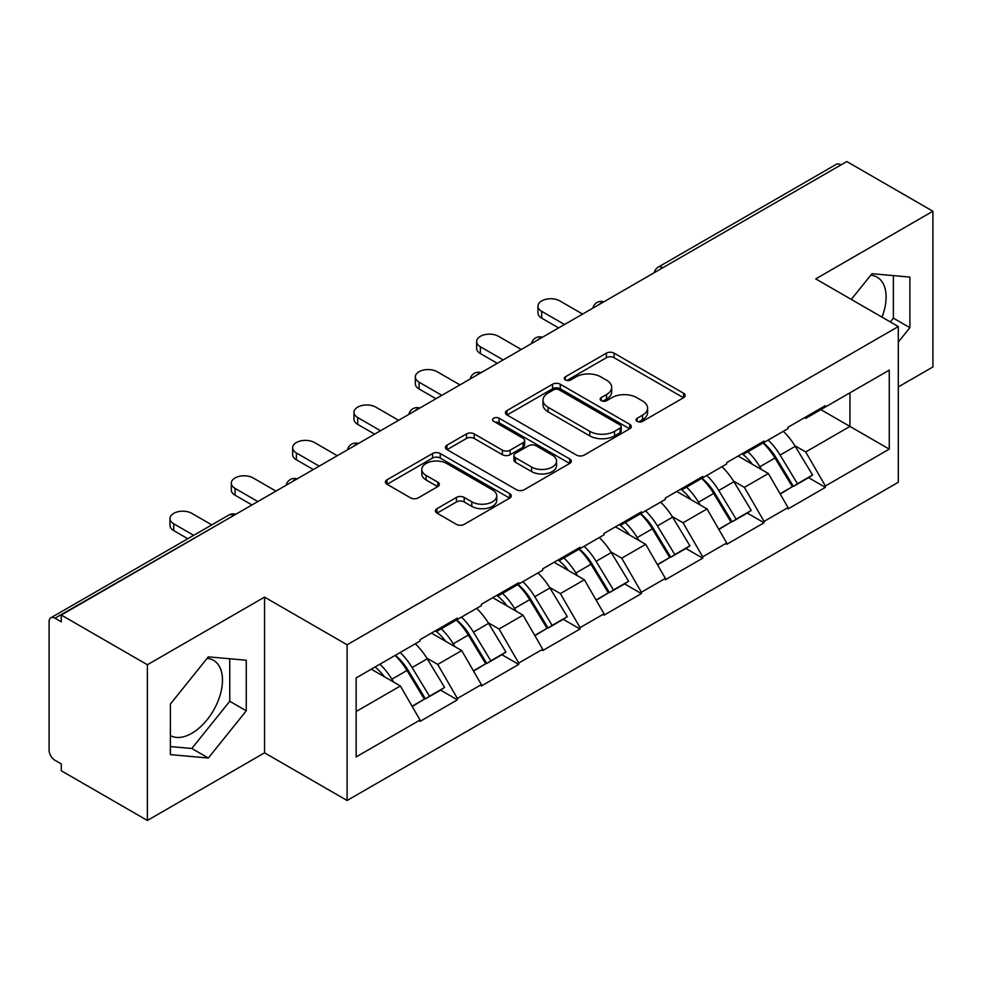 <?xml version="1.0" encoding="UTF-8"?>
<svg xmlns="http://www.w3.org/2000/svg" width="982" height="982" viewBox="0 0 982 982"><rect width="100%" height="100%" fill="white"/><g stroke="black" fill="none" stroke-linecap="round" stroke-linejoin="round"><path stroke-width="1.47" d="M637.171 421.376A3.818 2.21 0 0 0 642.572 421.376L683.57 397.71A5.462 3.155 0 0 0 685.166 395.476A5.462 3.155 0 0 0 683.57 393.254L614.106 353.152A5.462 3.155 0 0 0 606.385 353.152L565.387 376.818A3.818 2.21 0 0 0 564.269 378.377A3.818 2.21 0 0 0 565.387 379.936A3.818 2.21 0 0 0 570.788 379.936L576.103 376.879A17.467 10.078 0 0 1 600.8 376.879L606.581 380.218A17.467 10.078 0 0 1 611.7 387.35A17.467 10.078 0 0 1 606.581 394.482L601.279 397.538A3.818 2.21 0 0 0 600.162 399.097A3.818 2.21 0 0 0 601.279 400.656A3.818 2.21 0 0 0 606.68 400.656L611.982 397.6A17.467 10.078 0 0 1 636.68 397.6L642.473 400.938A17.467 10.078 0 0 1 647.592 408.07A17.467 10.078 0 0 1 642.473 415.202L637.171 418.258A3.818 2.21 0 0 0 636.041 419.817A3.818 2.21 0 0 0 637.171 421.376L637.171 418.258M170.389 735.592A43.368 25.041 120 0 0 191.809 733.308A43.368 25.041 120 0 0 220.14 695.084A43.368 25.041 120 0 0 213.499 660.334A43.368 25.041 120 0 0 207.092 658.37M870.727 275.23A43.368 25.041 -60 0 1 877.135 277.194A43.368 25.041 -60 0 1 881.996 317.137M436.978 508.664A5.462 3.155 0 0 0 435.382 510.885A5.462 3.155 0 0 0 436.978 513.12L456.47 524.376A5.462 3.155 0 0 0 464.179 524.376L509.719 498.083A5.462 3.155 0 0 0 511.315 495.849A5.462 3.155 0 0 0 509.719 493.627L440.255 453.524A5.462 3.155 0 0 0 432.546 453.524L387.006 479.805A5.462 3.155 0 0 0 385.41 482.039A5.462 3.155 0 0 0 387.006 484.261L410.55 497.862A5.462 3.155 0 0 0 418.258 497.862L437.751 486.606A5.462 3.155 0 0 0 439.347 484.372A5.462 3.155 0 0 0 437.751 482.15L426.078 475.411A14.595 8.433 0 0 1 421.806 469.445A14.595 8.433 0 0 1 430.816 461.663A14.595 8.433 0 0 1 446.724 463.492L492.448 489.895A14.595 8.433 0 0 1 496.732 495.849A14.595 8.433 0 0 1 487.71 503.643A14.595 8.433 0 0 1 471.802 501.814L464.179 497.408A5.462 3.155 0 0 0 456.47 497.408L436.978 508.664L436.978 513.12M264.551 597.117L147.386 664.753L61.289 615.039L846.803 161.539L932.9 211.24L815.747 278.888L898.297 326.552L347.112 644.781L264.551 597.117L264.551 752.826L347.112 800.49L347.112 644.781M576.483 455.083A5.462 3.155 0 0 0 584.204 455.083L629.732 428.79A5.462 3.155 0 0 0 631.34 426.556A5.462 3.155 0 0 0 629.732 424.334L560.28 384.232A5.462 3.155 0 0 0 552.559 384.232L507.019 410.525A5.462 3.155 0 0 0 505.423 412.747A5.462 3.155 0 0 0 507.019 414.981L576.483 455.083M495.235 422.211A3.818 2.21 0 0 1 499.114 422.751L499.114 418.209L569.732 458.975A5.462 3.155 0 0 1 571.328 461.209A5.462 3.155 0 0 1 569.732 463.43L524.192 489.723A5.462 3.155 0 0 1 516.471 489.723L447.006 449.621L447.006 445.165A5.462 3.155 0 0 0 445.411 447.387A5.462 3.155 0 0 0 447.006 449.621M447.006 445.165L466.499 433.909A5.462 3.155 0 0 1 474.22 433.909L502.391 450.173A5.462 3.155 0 0 0 510.112 450.173L523.038 442.71A5.462 3.155 0 0 0 524.634 440.488A5.462 3.155 0 0 0 523.038 438.254L493.7 421.327A3.818 2.21 0 0 1 492.583 419.768A3.818 2.21 0 0 1 494.94 417.731A3.818 2.21 0 0 1 499.114 418.209M347.112 800.49L898.297 482.26L898.297 326.552M395.341 655.289A37.255 21.506 -120 0 1 408.095 670.203L425.452 698.865L440.587 690.125L457.391 699.822L457.391 698.46L437.727 664.421L426.839 658.124M457.391 699.822L420.038 721.389L420.038 720.027L356.147 756.913L356.147 677.924L420.038 641.037L420.038 639.675L457.391 618.108L457.391 619.47L481.364 605.624L481.364 604.261L518.717 582.707L518.717 584.057L542.702 570.211L542.702 568.86L580.043 547.293L580.043 548.656L604.028 534.809L604.028 533.447L641.381 511.88L641.381 513.242L665.366 499.396L665.366 498.034L702.707 476.466L702.707 477.829L726.692 463.983L726.692 462.632L764.045 441.065L764.045 442.428L788.03 428.582L788.03 427.219L825.371 405.652L825.371 407.014L889.262 370.128L889.262 449.118L825.371 486.004L805.719 451.953L794.831 445.668M763.333 442.833A37.255 21.506 -120 0 1 776.087 457.747L793.444 486.409L808.579 477.669L825.371 487.367L825.371 486.004M825.371 487.367L788.03 508.934L788.03 507.571L764.045 521.417L744.381 487.367L733.493 481.082M701.995 478.246A37.255 21.506 -120 0 1 714.749 493.16L732.118 521.823L747.253 513.083L764.045 522.78L764.045 521.417M764.045 522.78L726.692 544.347L726.692 542.985L702.707 556.831L683.055 522.78L672.167 516.495M640.669 513.66A37.255 21.506 -120 0 1 653.423 528.562L670.78 557.236L685.915 548.496L702.707 558.193L702.707 556.831M702.707 558.193L665.366 579.748L665.366 578.386L641.381 592.232L621.716 558.181L610.829 551.896M579.331 549.061A37.255 21.506 -120 0 1 592.085 563.975L609.454 592.637L624.589 583.897L641.381 593.594L641.381 592.232M641.381 593.594L604.028 615.162L604.028 613.799L580.043 627.645L560.391 593.594L549.503 587.31M518.005 584.474A37.255 21.506 -120 0 1 530.759 599.388L548.116 628.05L563.251 619.311L580.043 629.008L580.043 627.645M580.043 629.008L542.702 650.575L542.702 649.212L518.717 663.059L499.065 629.008L488.164 622.723M456.679 619.888A37.255 21.506 -120 0 1 469.421 634.789L486.79 663.464L501.925 654.724L518.717 664.421L518.717 663.059M518.717 664.421L481.364 685.976L481.364 684.614L457.391 698.46M436.548 630.137L437.727 630.825L457.391 619.47M437.727 664.421L461.712 650.575L431.442 633.095M481.364 684.614L461.712 650.575M497.874 594.736L499.065 595.411L518.717 584.057M499.065 629.008L523.038 615.162L492.768 597.682M542.702 649.212L523.038 615.162M559.212 559.323L560.391 559.998L580.043 548.656M560.391 593.594L584.376 579.748L554.106 562.269M604.028 613.799L584.376 579.748M620.538 523.909L621.716 524.597L641.381 513.242M621.716 558.181L645.702 544.347L615.432 526.868M665.366 578.386L645.702 544.347M681.876 488.508L683.055 489.183L702.707 477.829M683.055 522.78L707.04 508.934L676.758 491.454M726.692 542.985L707.04 508.934M743.202 453.095L744.381 453.77L764.045 442.428M744.381 487.367L768.366 473.52L738.096 456.041M788.03 507.571L768.366 473.52M840.899 164.939L662.801 267.767M660.297 269.215A8.335 4.812 120 0 1 662.408 267.534A8.335 4.812 60 0 0 658.247 267.116L836.345 164.301A8.335 4.812 60 0 1 840.506 164.706M804.54 417.681L805.719 418.369L825.371 407.014M805.719 451.953L849.946 426.421L849.946 392.825L889.262 370.128M820.854 409.629L889.262 449.118M898.297 386.933L932.9 366.961L932.9 211.24M147.386 664.753L147.386 820.461L61.289 770.76L61.289 763.947L54.992 760.313A8.335 4.812 -120 0 1 49.1 750.101L49.1 621.631A8.335 4.812 -120 0 1 50.831 617.813A8.335 4.812 -120 0 1 54.992 618.218L61.289 621.852L61.289 615.039M147.386 820.461L264.551 752.826M356.147 711.508L400.374 685.976L371.282 669.184M420.038 720.027L400.374 685.976M775.215 458.41L777.167 459.539M713.889 493.823L715.841 494.953M652.564 529.237L654.503 530.354M591.225 564.638L593.177 565.767M529.899 600.051L531.839 601.18M468.561 635.464L470.513 636.582M407.235 670.866L409.175 671.995M898.297 342.092L909.897 327.669L909.897 277.084L871.967 273.696L851.296 299.412M246.261 660.235L208.331 656.848L170.389 704.045L170.389 754.63L208.331 758.018L246.261 710.821L246.261 660.235M638.693 421.916L642.473 419.744A17.467 10.078 0 0 0 647.592 412.612L647.592 408.07M611.7 387.35L611.7 391.892A17.467 10.078 0 0 1 606.581 399.023L602.801 401.196M683.497 397.747L614.106 357.693A5.462 3.155 0 0 0 606.385 357.693L566.909 380.476M629.658 428.827L560.28 388.774A5.462 3.155 0 0 0 552.559 388.774L507.093 415.018M620.084 428.115A3.818 2.21 0 0 0 621.213 426.556A3.818 2.21 0 0 0 620.084 424.997L559.114 389.805A3.818 2.21 0 0 0 553.713 389.805L548.116 393.033A17.467 10.078 0 0 0 543.009 400.165A17.467 10.078 0 0 0 548.116 407.285L589.801 431.356A17.467 10.078 0 0 0 614.499 431.356L620.084 428.115L620.084 432.657A3.818 2.21 0 0 0 621.213 431.098L621.213 426.556M543.009 400.165L543.009 404.694A17.467 10.078 0 0 0 548.116 411.826L548.116 407.285M620.084 432.657L614.499 435.885A17.467 10.078 0 0 1 589.801 435.885L548.116 411.826M447.08 449.658L466.499 438.451L466.499 433.909M524.634 440.488L524.634 445.03A5.462 3.155 0 0 1 523.038 447.252L510.112 454.715A5.462 3.155 0 0 1 502.391 454.715L474.22 438.451A5.462 3.155 0 0 0 466.499 438.451M499.114 422.751L569.658 463.479M531.618 467.051A14.595 8.433 0 0 0 547.526 468.88A14.595 8.433 0 0 0 556.548 461.098A14.595 8.433 0 0 0 552.265 455.132L536.16 445.828A5.462 3.155 0 0 0 528.439 445.828L515.513 453.291A5.462 3.155 0 0 0 513.917 455.525A5.462 3.155 0 0 0 515.513 457.747L531.618 467.051L531.618 471.593A14.595 8.433 0 0 0 547.526 473.422A14.595 8.433 0 0 0 556.548 465.64L556.548 461.098M513.917 455.525L513.917 460.067A5.462 3.155 0 0 0 515.513 462.289L515.513 457.747M531.618 471.593L515.513 462.289M496.732 495.849L496.732 500.39A14.595 8.433 0 0 1 487.71 508.173A14.595 8.433 0 0 1 471.802 506.356L464.179 501.949A5.462 3.155 0 0 0 456.47 501.949L437.051 513.156M421.806 469.445L421.806 473.987A14.595 8.433 0 0 0 426.078 479.952L426.078 475.411M437.677 486.642L426.078 479.952M509.646 498.12L440.255 458.054A5.462 3.155 0 0 0 432.546 458.054L387.08 484.31M890.33 321.949L893.387 318.131L893.387 275.611M893.387 318.131L909.897 327.669M170.389 746.566L191.809 748.48L229.751 701.283L229.751 658.762M229.751 701.283L246.261 710.821M191.809 748.48L208.331 758.018M541.72 311.343L541.72 318.156A12.791 7.377 180 0 1 537.976 312.927L537.976 306.126A12.791 7.377 0 0 0 541.72 311.343L564.515 324.502M582.608 314.068L559.801 300.897A12.791 7.377 0 0 0 545.869 299.301A12.791 7.377 0 0 0 537.976 306.126M783.292 431.319A45.589 26.318 60 0 1 795.236 446.344L780.101 455.083A45.589 26.318 -120 0 0 768.145 440.059M780.101 455.083L797.458 483.745L812.593 475.006L795.236 446.344M793.444 486.409L797.458 483.745M808.579 477.669L812.593 475.006M742.085 453.745A37.255 21.506 60 0 1 752.359 464.277M747.903 451.745A45.589 26.318 60 0 1 759.847 466.769L761.566 469.592M780.224 494.044L792.351 486.691L774.982 458.029A45.589 26.318 -120 0 0 763.039 443.005M792.351 486.691L780.064 493.786M541.72 318.156L558.623 327.914M480.382 346.756L480.382 353.557A12.791 7.377 180 0 1 476.638 348.34L476.638 341.527A12.791 7.377 0 0 0 480.382 346.756L503.189 359.915M521.27 349.482L498.475 336.31A12.791 7.377 0 0 0 484.531 334.715A12.791 7.377 0 0 0 476.638 341.527M721.954 466.72A45.589 26.318 60 0 1 733.898 481.745L718.763 490.484A45.589 26.318 -120 0 0 706.819 475.46M718.763 490.484L736.132 519.159L751.267 510.419L733.898 481.745M732.118 521.823L736.132 519.159M747.253 513.083L751.267 510.419M680.747 489.146A37.255 21.506 60 0 1 691.033 499.691M686.578 487.158A45.589 26.318 60 0 1 698.521 502.183L700.227 505.006M718.885 529.458L731.013 522.105L713.656 493.443A45.589 26.318 -120 0 0 701.713 478.418M731.013 522.105L718.738 529.2M480.382 353.557L497.285 363.328M419.056 382.158L419.056 388.97A12.791 7.377 180 0 1 415.312 383.753L415.312 376.941A12.791 7.377 0 0 0 419.056 382.158L441.851 395.329M459.944 384.883L437.137 371.724A12.791 7.377 0 0 0 423.205 370.116A12.791 7.377 0 0 0 415.312 376.941M660.628 502.133A45.589 26.318 60 0 1 672.572 517.158L657.437 525.898A45.589 26.318 -120 0 0 645.493 510.873M657.437 525.898L674.794 554.56L689.929 545.82L672.572 517.158M670.78 557.236L674.794 554.56M685.915 548.496L689.929 545.82M619.421 524.56A37.255 21.506 60 0 1 629.695 535.104M625.239 522.559A45.589 26.318 60 0 1 637.183 537.584L638.901 540.419M657.559 564.871L669.687 557.518L652.33 528.844A45.589 26.318 -120 0 0 640.374 513.819M669.687 557.518L657.4 564.601M419.056 388.97L435.959 398.729M357.718 417.571L357.718 424.384A12.791 7.377 180 0 1 353.974 419.154L353.974 412.354A12.791 7.377 0 0 0 357.718 417.571L380.525 430.73M398.606 420.296L375.811 407.125A12.791 7.377 0 0 0 361.867 405.529A12.791 7.377 0 0 0 353.974 412.354M599.29 537.547A45.589 26.318 60 0 1 611.246 552.571L596.099 561.311A45.589 26.318 -120 0 0 584.155 546.287M596.099 561.311L613.468 589.973L628.603 581.234L611.246 552.571M609.454 592.637L613.468 589.973M624.589 583.897L628.603 581.234M558.095 559.973A37.255 21.506 60 0 1 568.369 570.505M563.913 557.972A45.589 26.318 60 0 1 575.857 572.997L577.563 575.82M596.221 600.272L608.349 592.919L590.992 564.257A45.589 26.318 -120 0 0 579.049 549.233M608.349 592.919L596.074 600.014M357.718 424.384L374.621 434.142M296.392 452.984L296.392 459.785A12.791 7.377 180 0 1 292.648 454.568L292.648 447.755A12.791 7.377 0 0 0 296.392 452.984L319.187 466.143M337.28 455.709L314.473 442.538A12.791 7.377 0 0 0 300.541 440.943A12.791 7.377 0 0 0 292.648 447.755M537.964 572.948A45.589 26.318 60 0 1 549.908 587.972L534.773 596.712A45.589 26.318 -120 0 0 522.829 581.688M534.773 596.712L552.13 625.387L567.277 616.647L549.908 587.972M548.116 628.05L552.13 625.387M563.251 619.311L567.277 616.647M496.757 595.374A37.255 21.506 60 0 1 507.031 605.919M502.575 593.386A45.589 26.318 60 0 1 514.531 608.41L516.237 611.234M534.895 635.685L547.023 628.333L529.666 599.671A45.589 26.318 -120 0 0 517.71 584.646M547.023 628.333L534.736 635.428M296.392 459.785L313.295 469.556M235.054 488.385L235.054 495.198A12.791 7.377 180 0 1 231.31 489.981L231.31 483.169A12.791 7.377 0 0 0 235.054 488.385L257.861 501.557M275.942 491.11L253.147 477.952A12.791 7.377 0 0 0 239.203 476.344A12.791 7.377 0 0 0 231.31 483.169M476.626 608.361A45.589 26.318 60 0 1 488.582 623.386L473.447 632.126A45.589 26.318 -120 0 0 461.491 617.101M473.447 632.126L490.804 660.788L505.939 652.048L488.582 623.386M486.79 663.464L490.804 660.788M501.925 654.724L505.939 652.048M435.431 630.788A37.255 21.506 60 0 1 445.705 641.332M441.249 628.787A45.589 26.318 60 0 1 453.193 643.811L454.912 646.647M473.557 671.099L485.697 663.746L468.328 635.072A45.589 26.318 -120 0 0 456.385 620.047M485.697 663.746L473.41 670.829M235.054 495.198L251.969 504.957M173.728 523.799L173.728 530.611A12.791 7.377 180 0 1 169.984 525.382L169.984 518.582A12.791 7.377 0 0 0 173.728 523.799L193.7 535.325M211.781 524.879L191.809 513.353A12.791 7.377 0 0 0 177.877 511.757A12.791 7.377 0 0 0 169.984 518.582M415.3 643.775A45.589 26.318 60 0 1 427.244 658.799L412.109 667.539A45.589 26.318 -120 0 0 400.165 652.514M412.109 667.539L429.478 696.201L444.613 687.461L427.244 658.799M425.452 698.865L429.478 696.201M440.587 690.125L444.613 687.461M375.099 666.987A37.255 21.506 60 0 1 384.367 676.733M379.911 664.2A45.589 26.318 60 0 1 391.867 679.225L393.573 682.048M412.231 706.5L424.359 699.147L407.002 670.485A45.589 26.318 -120 0 0 395.046 655.46M424.359 699.147L412.084 706.242M173.728 530.611L187.795 538.725M233.483 515.624L54.992 618.218M235.214 514.629A8.335 4.812 -60 0 0 233.09 515.403A8.335 4.812 -120 0 0 228.929 514.985L50.831 617.813M598.971 304.616A8.335 4.812 120 0 1 601.082 302.947A8.335 4.812 -60 0 1 603.193 302.174M537.633 340.03A8.335 4.812 120 0 1 539.756 338.348A8.335 4.812 -60 0 1 541.868 337.587M476.307 375.443A8.335 4.812 120 0 1 478.418 373.761A8.335 4.812 -60 0 1 480.542 372.988M414.969 410.844A8.335 4.812 120 0 1 417.092 409.175A8.335 4.812 -60 0 1 419.204 408.402M353.643 446.258A8.335 4.812 120 0 1 355.754 444.576A8.335 4.812 -60 0 1 357.878 443.815M292.305 481.671A8.335 4.812 120 0 1 294.428 479.989A8.335 4.812 -60 0 1 296.539 479.216M642.473 419.744L642.473 415.202M601.279 400.656L601.279 397.538M606.581 399.023L606.581 394.482M565.387 379.936L565.387 376.818M606.385 357.693L606.385 353.152M614.106 357.693L614.106 353.152M683.57 397.71L683.57 393.254M507.019 414.981L507.019 410.525M552.559 388.774L552.559 384.232M560.28 388.774L560.28 384.232M629.732 428.79L629.732 424.334M589.801 435.885L589.801 431.356M614.499 435.885L614.499 431.356M474.22 438.451L474.22 433.909M502.391 454.715L502.391 450.173M510.112 454.715L510.112 450.173M523.038 447.252L523.038 442.71M569.732 463.43L569.732 458.975M456.47 501.949L456.47 497.408M464.179 501.949L464.179 497.408M471.802 506.356L471.802 501.814M437.751 486.606L437.751 482.15M387.006 484.261L387.006 479.805M432.546 458.054L432.546 453.524M440.255 458.054L440.255 453.524M509.719 498.083L509.719 493.627M774.982 458.029L759.847 466.769M713.656 493.443L698.521 502.183M652.33 528.844L637.183 537.584M590.992 564.257L575.857 572.997M529.666 599.671L514.531 608.41M468.328 635.072L453.193 643.811M407.002 670.485L391.867 679.225M658.247 267.116A8.335 8.335 0 0 0 654.233 272.714M603.758 301.855A8.335 8.335 0 0 0 592.907 308.115M542.42 337.268A8.335 8.335 0 0 0 531.569 343.528M481.094 372.669A8.335 8.335 0 0 0 470.243 378.942M419.768 408.082A8.335 8.335 0 0 0 408.905 414.343M358.43 443.496A8.335 8.335 0 0 0 347.579 449.756M297.104 478.897A8.335 8.335 0 0 0 286.253 485.169M235.766 514.31A8.335 8.335 0 0 0 228.929 514.985"/></g></svg>
